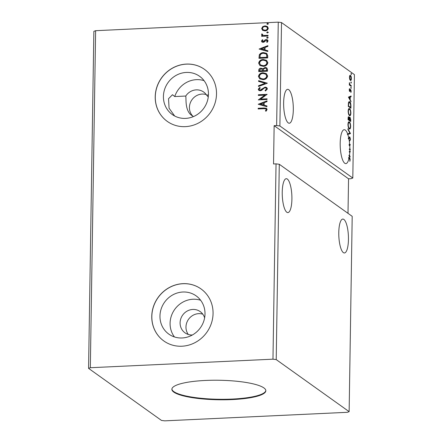 <?xml version="1.0" encoding="UTF-8"?>
<svg xmlns="http://www.w3.org/2000/svg" width="443" height="443" viewBox="0 0 443 443"><rect width="100%" height="100%" fill="white"/><g stroke="black" fill="none" stroke-linecap="round" stroke-linejoin="round"><path stroke-width="0.66" d="M348.453 239.475A16.967 4.784 87.3 0 0 342.827 219.069A16.967 4.784 87.3 0 0 338.779 232.569A16.967 4.784 87.3 0 0 344.41 252.97A16.967 4.784 87.3 0 0 348.453 239.475M282.235 192.19A16.967 4.784 -92.7 0 1 286.278 178.695A16.967 4.784 -92.7 0 1 291.909 199.101A16.967 4.784 -92.7 0 1 287.861 212.596A16.967 4.784 -92.7 0 1 282.235 192.19M204.096 80.681A23.496 22.006 -54.5 0 0 196.415 79.657A23.496 22.006 -54.5 0 0 174.747 96.557L172.493 94.719L168.545 98.7L169.071 108.192L174.675 116.011M174.747 96.557L185.761 96.042C186.337 99.077 184.947 108.956 190.551 114.543L193.364 116.62M208.26 97.017L206.576 95.068L208.437 94.985M293.31 109.737A16.967 4.784 87.3 0 0 287.679 89.331A16.967 4.784 87.3 0 0 283.636 102.831A16.967 4.784 87.3 0 0 289.268 123.232A16.967 4.784 87.3 0 0 293.31 109.737M347.855 134.567A16.967 4.784 -92.7 0 1 348.791 138.133L349.798 136.893L350.468 139.285L349.87 140.885L350.203 139.141L349.782 137.579L348.934 138.842A16.967 4.784 -92.7 0 1 349.654 144.208L350.319 144.684L349.76 145.653A16.967 4.784 -92.7 0 1 349.865 148.876L350.247 149.147L350.236 149.839L349.865 149.568A16.967 4.784 -92.7 0 1 349.859 150.111A16.967 4.784 -92.7 0 1 349.826 151.362L350.214 151.213L350.203 151.96L349.787 152.115A16.967 4.784 -92.7 0 1 349.527 155.183L350.125 157.055L349.444 155.803A16.967 4.784 -92.7 0 1 349.162 157.525L349.261 157.597C349.737 157.658 350.031 158.422 350.147 159.884L349.82 161.357L349.881 159.701L349.04 158.134A16.967 4.784 -92.7 0 1 345.811 163.611A16.967 4.784 -92.7 0 1 340.185 143.205A16.967 4.784 -92.7 0 1 344.228 129.71A16.967 4.784 -92.7 0 1 347.844 134.534L347.855 133.825L349.865 133.061L347.927 129.478L347.938 128.73L350.491 133.57L347.356 134.589A16.967 4.784 -92.7 0 0 347.345 134.556L347.844 134.534M348.934 138.842L348.431 138.864A16.967 4.784 87.3 0 0 348.292 138.155L348.791 138.133M349.76 145.653L349.256 145.675A16.967 4.784 -92.7 0 0 349.15 144.23L349.654 144.208M349.865 149.568L349.361 149.596A16.967 4.784 -92.7 0 0 349.361 148.898L349.865 148.876M232.243 399.575A46.991 9.768 -179.1 0 0 265.839 390.754A46.991 9.768 -179.1 0 0 205.458 380.454A46.991 9.768 -179.1 0 0 171.867 389.275A46.991 9.768 -179.1 0 0 232.243 399.575M171.89 389.02A46.991 9.768 -179.1 0 0 232.254 399.065A46.991 9.768 -179.1 0 0 265.828 390.499M204.616 317.875A13.052 12.227 -54.5 0 0 200.192 311.595A13.052 12.227 -54.5 0 0 192.805 309.452A13.052 12.227 -54.5 0 0 180.783 318.788A13.052 12.227 -54.5 0 0 185.019 332.843A13.052 12.227 -54.5 0 0 192.395 334.986M202.794 314.17A13.052 12.227 -54.5 0 0 198.685 313.65A13.052 12.227 -54.5 0 0 187.406 321.181A13.052 12.227 -54.5 0 0 188.297 334.465M182.128 337.97A23.496 22.006 -54.5 0 0 203.763 321.169A23.496 22.006 -54.5 0 0 196.138 295.874A23.496 22.006 -54.5 0 0 182.848 292.015A23.496 22.006 -54.5 0 0 161.208 308.815A23.496 22.006 -54.5 0 0 168.833 334.116A23.496 22.006 -54.5 0 0 182.128 337.97M200.646 300.265A23.496 22.006 -54.5 0 0 192.965 299.241A23.496 22.006 -54.5 0 0 172.598 312.941A23.496 22.006 -54.5 0 0 174.448 336.946M185.373 126.637A31.979 29.952 -54.5 0 0 214.827 103.767A31.979 29.952 -54.5 0 0 204.444 69.335A31.979 29.952 -54.5 0 0 186.353 64.085A31.979 29.952 -54.5 0 0 156.9 86.955A31.979 29.952 -54.5 0 0 167.277 121.388A31.979 29.952 -54.5 0 0 185.373 126.637M204.483 69.363A31.979 29.952 -54.5 0 0 186.431 64.135A31.979 29.952 -54.5 0 0 156.983 86.983A31.979 29.952 -54.5 0 0 167.316 121.415M181.923 346.216A31.979 29.952 -54.5 0 0 211.377 323.346A31.979 29.952 -54.5 0 0 200.995 288.914A31.979 29.952 -54.5 0 0 182.904 283.664A31.979 29.952 -54.5 0 0 153.45 306.534A31.979 29.952 -54.5 0 0 163.832 340.966A31.979 29.952 -54.5 0 0 181.923 346.216M201.033 288.941A31.979 29.952 -54.5 0 0 182.981 283.714A31.979 29.952 -54.5 0 0 153.533 306.562A31.979 29.952 -54.5 0 0 163.866 340.994M206.576 95.068A13.052 12.227 -54.5 0 0 203.642 92.017A13.052 12.227 -54.5 0 0 196.255 89.874A13.052 12.227 -54.5 0 0 185.761 96.042M206.239 94.586A13.052 12.227 -54.5 0 0 202.135 94.071A13.052 12.227 -54.5 0 0 190.374 102.682A13.052 12.227 -54.5 0 0 193.226 116.548M185.578 118.392A23.496 22.006 -54.5 0 0 207.213 101.591A23.496 22.006 -54.5 0 0 199.588 76.29A23.496 22.006 -54.5 0 0 186.298 72.436A23.496 22.006 -54.5 0 0 164.658 89.237A23.496 22.006 -54.5 0 0 172.283 114.532A23.496 22.006 -54.5 0 0 185.578 118.392M349.134 411.658L352.202 216.334L279.289 164.27L276.039 163.855L272.971 359.179L90.328 367.723L95.622 30.694L93.866 31.342L88.572 368.371L161.485 420.435L164.735 420.85L347.378 412.306L349.134 411.658L276.216 359.594L279.289 164.27M350.684 121.537L348.076 119.676L348.098 118.414C348.137 117.068 348.364 116.537 348.774 116.819L349.317 118.048L350.003 117.113L350.712 119.754L350.684 121.537M350.922 106.17L350.889 108.247L348.287 106.386L348.436 102.975C348.752 101.735 349.178 101.358 349.71 101.84C350.463 102.278 350.867 103.717 350.922 106.17L350.651 106.187M349.25 101.674L349.71 101.84L349.206 101.868L349.815 102.626M349.704 79.269L349.422 77.193L349.765 75.565L350.452 75.376C350.989 75.747 351.305 76.822 351.393 78.599C351.249 80.216 350.911 80.825 350.369 80.421L349.704 79.269M349.765 75.565L350.452 75.376L349.948 75.404L350.424 76.058M350.662 80.521L350.369 80.421M351.233 86.368L349.333 85.006L349.4 82.625L349.953 84.646L351.244 85.676L351.233 86.368M349.222 89.746L349.516 88.611L349.704 90.715L350.662 89.436L351.194 91.275L350.911 92.509L350.662 90.128L349.704 91.413L349.222 89.746M349.339 90.737L349.881 90.677M350.369 89.447L350.662 89.436L350.369 89.447M350.662 90.128L350.07 90.178M349.998 91.402L349.704 91.413L349.998 91.402M349.782 137.579L348.951 137.734M281.515 22.565L354.428 74.629L352.805 178.036L279.887 125.973L281.515 22.565L278.265 22.15L95.622 30.694M348.431 97.111L351.083 95.987L351.072 96.74L350.225 97.061L350.18 99.57L350.989 101.835L348.431 97.111M351.017 88.412L351.033 87.265L351.244 87.991L351.017 88.412L351.244 87.991L350.839 88.013M350.806 87.686L350.917 87.271M351.233 74.551L351.255 73.405L351.46 74.131L351.233 74.551L351.46 74.131L351.055 74.147M351.028 73.82L351.133 73.411M351.1 83.14L351.116 81.994L351.327 82.725L351.1 83.14L351.327 82.725L350.917 82.741M350.889 82.415L350.994 81.999M349.472 115.573C348.73 115.097 348.287 113.635 348.143 111.199C348.342 108.945 348.818 108.109 349.566 108.69C350.308 109.177 350.751 110.65 350.884 113.098C350.684 115.313 350.214 116.138 349.472 115.573L349.881 115.723M349.145 108.541L349.566 108.69L349.067 108.718L349.654 109.465M349.261 128.863C348.519 128.387 348.076 126.925 347.932 124.489C348.132 122.235 348.608 121.399 349.355 121.98C350.103 122.467 350.54 123.94 350.673 126.388C350.474 128.603 350.003 129.428 349.261 128.863L349.671 129.013M348.94 121.831L349.355 121.98L348.857 122.008L349.449 122.755M349.15 144.23L349.82 144.706L349.256 145.675M349.826 151.362L349.322 151.384A16.967 4.784 -92.7 0 1 349.289 152.143L350.203 151.96M349.715 151.368L349.704 151.982M276.216 359.594L272.971 359.179M348.004 213.332L348.547 178.8L351.044 178.684L352.805 178.036M348.547 178.8L274.139 125.674L273.541 163.971L276.039 163.855M274.139 125.674L276.642 125.557L278.265 22.15M262.688 30.34L261.658 28.535L262.743 26.635L265.03 25.86L267.389 26.502L268.281 28.225C267.877 29.941 266.764 30.833 264.947 30.899L262.566 30.251M268.048 36.021L261.647 36.32L261.658 35.634L262.605 35.59L261.569 34.443L261.796 33.912L262.472 34.205L262.705 35.086L263.712 35.429L268.059 35.335L268.048 36.021M262.25 41.011L263.098 41.636L265.263 39.815L266.26 39.543L267.55 39.887L268.081 40.906L267.195 42.362L266.608 41.991L267.295 41.016L266.282 40.224L264.111 42.057L263.12 42.323L261.957 42.03L261.464 41.088L262.394 39.72L262.937 40.097L262.25 41.011L262.577 41.52M267.738 55.829L267.705 57.906L258.95 58.315L259.321 54.821C260.329 53.326 261.73 52.584 263.524 52.606L266.714 53.382L267.738 55.829M267.494 71.196L258.74 71.605L258.762 70.343C258.845 68.981 259.581 68.261 260.96 68.183L262.81 68.931L265.069 67.419L266.78 67.868L267.522 69.407L267.494 71.196M262.428 68.554L262.959 69.036L265.069 67.419M267.306 83.223L258.507 86.501L258.518 85.748L265.196 83.267L258.585 81.407L258.596 80.654L267.306 83.223M267.063 98.806L267.051 99.492L258.297 99.902L264.897 95.129L258.363 95.433L258.374 94.747L267.135 94.337L260.545 99.11L267.063 98.806M263.978 108.685L258.153 108.956L258.164 108.269L264.078 107.992L266.548 108.325L267.118 109.482L266.082 111.215L265.412 110.9L266.221 109.532L265.878 108.9L263.978 108.685M258.225 104.255L267.029 100.871L267.018 101.619L264.2 102.665L264.155 105.174L266.952 105.966L266.941 106.713L258.225 104.255M267.445 88.882L265.495 90.981L265.064 90.444L266.542 88.977L266.06 88.052L265.08 87.792L264.216 88.057L261.597 90.35L260.257 90.765L258.834 90.405L258.236 89.264L259.748 87.47L260.279 87.985L259.133 89.231L259.465 89.885L260.229 90.084L265.102 87.105L266.719 87.553L267.445 88.882M263.026 79.646L259.709 78.793L258.441 76.473C259.017 74.081 260.567 72.846 263.092 72.774L266.359 73.632L267.644 75.986C267.057 78.345 265.518 79.563 263.026 79.646M263.236 66.356L259.919 65.503L258.646 63.183C259.227 60.791 260.777 59.556 263.303 59.484L266.57 60.342L267.854 62.696C267.267 65.055 265.728 66.273 263.236 66.356M259.094 49.035L267.899 45.646L267.888 46.393L265.064 47.445L265.025 49.954L267.816 50.74L267.805 51.488L259.094 49.035M267.395 38.231L266.675 37.688L267.417 37.085L268.137 37.622L267.395 38.231L266.675 37.688L267.417 37.085L268.137 37.622M267.478 32.959L266.758 32.422L267.5 31.813L268.22 32.35L267.478 32.959L266.758 32.422L267.5 31.813L268.22 32.35M267.616 24.365L266.896 23.828L267.633 23.219L268.353 23.761L267.616 24.365L266.896 23.828L267.633 23.219L268.353 23.761M276.642 125.557L279.887 125.973M90.328 367.723L88.572 368.371M258.302 108.945L258.164 108.269M258.313 108.374L264.227 108.098L266.62 108.38M265.562 111.005L266.088 109.986M266.237 110.091L266.221 109.532M266.37 109.637L265.95 108.956M258.374 104.249L267.029 101.032M266.946 106.027L264.155 105.174M260.34 104.105L263.413 105.03L263.297 103.003L260.34 104.105L263.264 104.925L263.297 103.003M258.446 99.863L264.897 95.129M258.518 95.428L258.374 94.747M258.524 94.852L267.129 94.453M267.063 98.922L260.545 99.11M265.545 90.959L265.064 90.444M265.213 90.549L266.542 88.977M266.692 89.082L266.138 88.113M258.911 90.455L258.236 89.264M258.385 89.375L259.897 87.576M259.543 89.935L260.229 90.084M260.379 90.189L261.37 89.613M261.514 89.719L262.25 88.722M262.4 88.833L265.102 87.105M265.252 87.21L266.797 87.603M258.657 86.44L258.518 85.748M258.668 85.859L265.196 83.267M258.734 81.446L258.596 80.654M258.745 80.764L267.306 83.173M259.786 78.843L258.441 76.473M258.585 76.578C259.166 74.186 260.717 72.957 263.242 72.879L263.092 72.774M263.242 72.879L266.431 73.682M260.467 78.339L263.181 79.064C265.174 79.004 266.415 78.034 266.896 76.157L265.783 74.186M263.081 73.46C261.077 73.521 259.831 74.502 259.338 76.395L260.39 78.284L263.031 78.959C265.025 78.898 266.265 77.929 266.747 76.052L265.711 74.131L263.081 73.46M258.889 71.6L258.906 70.448C258.994 69.086 259.731 68.366 261.11 68.288L260.96 68.183M261.11 68.288L262.5 68.61M265.219 67.524L266.852 67.923M266.769 69.872L266.132 68.394L265.064 68.106L263.48 69.258L263.352 70.703L266.758 70.658L266.204 68.449M262.61 70.498L262.007 69.136L260.966 68.87L259.659 70.166L259.648 70.874L262.605 70.852L262.079 69.191M262.605 70.852L262.461 70.393M259.648 70.874L262.455 70.747M266.758 70.658L266.62 69.761M263.352 70.703L266.608 70.548M259.997 65.553L258.646 63.183M258.795 63.288C259.371 60.896 260.927 59.667 263.452 59.589L263.303 59.484M263.452 59.589L266.642 60.392M260.672 65.049L263.391 65.774C265.385 65.714 266.62 64.744 267.107 62.867L265.994 60.896M263.292 60.17C261.287 60.231 260.041 61.212 259.548 63.105L260.6 64.994L263.242 65.669C265.235 65.608 266.47 64.639 266.957 62.762L265.922 60.841L263.292 60.17M259.1 58.31L259.321 54.821M259.465 54.926C260.478 53.431 261.879 52.695 263.674 52.711L263.524 52.606M263.674 52.711L266.786 53.437M266.786 54.799L265.961 53.869L263.513 53.293C262.04 53.271 260.916 53.891 260.141 55.142L260.008 57.69L266.968 57.368L266.786 54.799L266.033 53.924M259.858 57.584L266.819 57.258L266.636 54.694M259.244 49.029L267.893 45.812M267.816 50.807L265.025 49.954M261.209 48.88L264.283 49.81L264.161 47.778L261.209 48.88L264.133 49.705L264.161 47.778M262.029 42.079L261.464 41.088M261.614 41.199L262.394 39.72M262.544 39.826L262.932 40.103M262.4 41.116L263.098 41.636M263.247 41.742L263.685 41.443M263.834 41.548L265.263 39.815M265.412 39.92L266.26 39.543M266.409 39.648L267.622 39.942M266.758 42.102L267.295 41.016M267.445 41.127L267.046 40.474M266.974 38.142L266.824 37.793M267.566 37.19L268.286 37.727M261.802 36.315L261.658 35.634M261.807 35.739L262.605 35.59M262.162 35.357L261.569 34.443M261.713 34.548L261.796 33.912M261.94 34.017L262.45 34.238M262.777 35.135L263.712 35.429M263.862 35.54L268.059 35.451M267.057 32.876L266.907 32.527M267.644 31.918L268.369 32.455M262.837 30.445L261.658 28.535M261.807 28.64L262.743 26.635M262.893 26.741L265.03 25.86M265.18 25.965L267.461 26.558M263.203 29.781L265.113 30.318C266.47 30.29 267.312 29.637 267.644 28.369L266.902 27.067M265.025 26.547C263.668 26.58 262.804 27.233 262.444 28.502L263.125 29.725L264.964 30.213C266.321 30.185 267.162 29.531 267.5 28.263L266.83 27.012L265.025 26.547M267.19 24.282L267.04 23.933M267.782 23.324L268.502 23.867M349.04 158.134L348.541 158.157A16.967 4.784 87.3 0 0 348.663 157.553L349.162 157.525M348.663 157.553L349.433 158.428M349.87 159.895L350.147 159.884M350.579 96.181L350.574 96.762L351.072 96.74M350.574 96.762L349.721 97.083L350.225 97.061M349.693 99.099L349.688 99.42M349.776 99.586L350.18 99.57M350.596 101.104L351.006 101.082M349.516 99.105L349.92 99.088L349.953 97.161L348.641 97.493M349.953 97.161L349.062 97.504L349.92 99.088M348.658 97.521L349.062 97.504M349.3 89.148L349.671 89.132M350.28 89.575L350.535 90.101M349.272 90.765L350.269 90.754M349.771 90.776L349.499 91.424M349.339 84.535L349.621 84.519M349.361 84.53L349.953 84.646M349.455 84.674L351.244 85.676M350.745 85.704L350.74 86.014M350.756 79.762L350.396 80.438M350.441 76.069C350.036 75.753 349.776 76.179 349.654 77.359L350.385 79.734L349.892 79.757L350.385 79.734C350.784 80.05 351.044 79.618 351.155 78.433L350.441 76.069L349.555 76.063M350.402 107.383L350.396 107.893M348.292 105.905L350.635 107.372L350.607 104.747L349.699 102.532L348.519 102.588M348.292 106.076L350.635 107.372M348.37 103.529L348.674 103.512L348.563 105.894M349.699 102.532C349.261 102.128 348.918 102.455 348.674 103.512M350.153 114.809L349.621 115.662M348.885 114.831L349.483 114.887C350.075 115.346 350.452 114.693 350.612 112.932C350.507 110.949 350.158 109.764 349.555 109.382L348.37 109.487M349.555 109.382C348.962 108.923 348.58 109.582 348.414 111.359C348.525 113.325 348.885 114.504 349.483 114.887L348.979 114.909M348.348 116.902L348.663 117.461M349.577 117.201L349.915 117.76M350.197 120.673L350.186 121.183M349.012 118.574L349.366 117.783L349.992 117.805L349.51 118.552L349.455 119.97L350.424 120.662L349.992 117.805M348.962 119.787L350.424 120.662M348.27 117.533L348.768 117.506L348.359 119.184L349.189 119.776L348.768 117.506M348.082 119.366L349.189 119.776M348.957 119.992L349.455 119.97M349.173 118.563L349.51 118.552M349.942 128.099L349.411 128.952M348.674 128.121L349.272 128.177C349.865 128.636 350.241 127.983 350.407 126.222C350.302 124.239 349.948 123.054 349.344 122.672L348.159 122.777M349.344 122.672C348.752 122.213 348.37 122.872 348.204 124.649C348.32 126.615 348.674 127.794 349.272 128.177L348.774 128.199M349.787 133.094L349.992 133.592L350.491 133.57M349.992 133.592L347.849 134.406M349.992 133.476L350.496 133.454M349.876 140.126L349.782 140.414M348.735 138.138L348.431 138.864M349.355 136.97L349.693 137.54M349.361 148.898L350.247 149.147M349.748 149.175L349.743 149.573M349.82 144.706L350.319 144.684M349.815 144.861L350.319 144.839M349.787 152.115L349.289 152.143M349.35 155.809L349.029 155.205L349.527 155.183M349.726 156.324L350.136 156.307M349.444 155.803L348.946 155.825A16.967 4.784 -92.7 0 0 349.029 155.205M348.763 157.619L349.261 157.597M350.103 85.244L350.607 85.222M348.591 138.487L349.09 138.465M350.579 90.101L350.081 90.123M349.671 137.54L349.173 137.563"/></g></svg>
